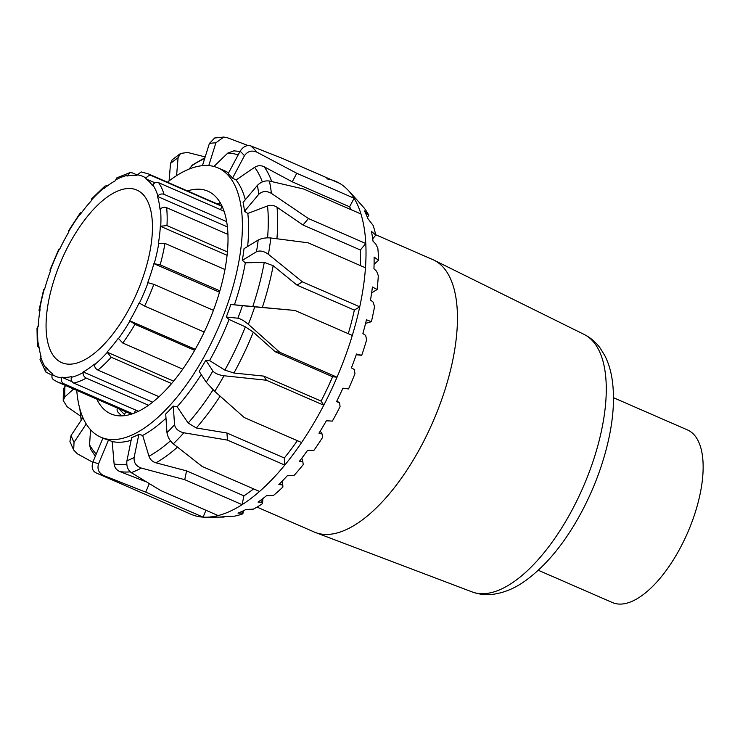 <?xml version="1.0" encoding="UTF-8"?>
<svg xmlns="http://www.w3.org/2000/svg" width="740" height="740" viewBox="0 0 740 740"><rect width="100%" height="100%" fill="white"/><g stroke="black" fill="none" stroke-linecap="round" stroke-linejoin="round"><path stroke-width="1.11" d="M375.68 234.728L432.835 259.629A148.546 64.889 113.5 0 1 434.084 260.212A148.546 64.889 113.5 0 1 421.902 444.759A148.546 64.889 113.5 0 1 315.453 532.513A148.546 64.889 113.5 0 1 314.176 531.995L257.021 507.094M613.488 397.704L687.553 429.968A94.109 41.107 113.5 0 1 680.624 547.258A94.109 41.107 113.5 0 1 612.378 602.536L538.313 570.272M227.994 234.413L166.639 207.681C164.252 206.886 162.18 207.311 160.441 208.976L160.025 209.457A108.308 47.305 -66.5 0 0 157.5 196.452L157.907 195.924C159.609 194.074 161.653 193.547 164.049 194.333L226.727 221.639M157.5 196.452L227.458 226.93M224.997 269.536L164.955 243.386L158.369 243.543A108.308 47.305 -66.5 0 0 160.34 226.227L166.972 225.598L227.467 251.952M160.34 226.227L227.125 255.328M213.453 310.319L153.828 284.345L147.722 282.634A108.308 47.305 -66.5 0 0 153.883 263.634L160.154 264.837L219.9 290.866M153.883 263.634L219.503 292.226M194.666 350.335L134.967 324.324L129.694 320.753A108.308 47.305 -66.5 0 0 139.102 302.975L144.633 306.064L204.24 332.038M129.694 320.753L195.249 349.317M171.578 383.551L111.222 357.254L107.032 352.12A108.308 47.305 -66.5 0 0 118.27 338.263L122.766 343.018L182.715 369.14M107.032 352.12L173.613 381.128M148.49 405.233L86.228 378.103C84.018 376.891 82.973 375.06 83.093 372.599L83.185 371.943A108.308 47.305 -66.5 0 0 94.535 364.117L94.489 364.737C94.526 367.086 95.654 368.862 97.883 370.065L158.998 396.686M83.185 371.943L152.579 402.171M132.626 413.706L63.779 383.709C61.624 382.478 60.874 380.545 61.55 377.918L61.79 377.215A108.308 47.305 -66.5 0 0 71.521 376.614L71.317 377.308C70.781 379.935 71.604 381.858 73.769 383.089L138.445 411.264M61.79 377.215L72.076 381.692M134.449 413.031L135.513 409.988M52.096 375.3L45.797 371.989L46.102 367.132A108.308 47.305 -66.5 0 0 52.734 373.839L52.401 374.505C51.412 377.021 51.985 378.889 54.103 380.101M39.165 348.161L37.342 345.858L38.508 343.221A108.308 47.305 -66.5 0 0 41.033 356.227L40.016 359.603L45.797 371.989M39.738 311.781L39.017 310.328L40.164 309.135A108.308 47.305 -66.5 0 0 38.193 326.451L37.009 328.051L37.333 345.858M50.542 270.775L49.931 270.156L50.81 270.045A108.308 47.305 -66.5 0 0 44.65 289.044L43.688 289.442L39.007 310.328M91.76 198.718L91.501 200.559A108.308 47.305 -66.5 0 0 80.272 214.415L80.281 212.87L68.404 231.056L68.839 231.925A108.308 47.305 -66.5 0 0 59.431 249.704L58.858 249.093L59.672 249.204M80.281 212.87L81.715 212.454M129.981 172.596L116.883 177.813L115.348 180.736A108.308 47.305 -66.5 0 0 103.998 188.561L104.969 186.036L107.679 185.694M224.128 211.224L158.638 182.688C156.26 181.938 154.318 182.678 152.792 184.908L152.431 185.546A108.308 47.305 -66.5 0 0 145.799 178.84L146.131 178.174C147.556 175.852 149.452 175.056 151.82 175.796A113.534 49.589 -66.5 0 0 148.305 173.863L141.164 171.921L136.743 175.463A108.308 47.305 -66.5 0 0 127.012 176.065L129.99 172.605L132.155 172.809L136.937 174.899M151.82 175.796L222.046 206.386A113.534 49.589 113.5 0 1 222.278 206.543M145.799 178.84L154.993 182.845M220.437 209.605L222.046 206.386M124.006 415.704A4.477 3.968 -44.7 0 1 124.45 414.474L125.883 411.773M117.41 408.082A4.477 3.968 135.3 0 0 118.141 412.346L121.619 415.861M55.759 358.512A94.109 41.107 -66.5 0 0 61.679 362.618A94.109 41.107 -66.5 0 0 136.956 292.753A94.109 41.107 -66.5 0 0 136.854 190.06A94.109 41.107 -66.5 0 0 64.963 252.534A94.109 41.107 -66.5 0 0 55.759 358.512M172.096 159.868L170.533 163.447A172.54 75.369 113.5 0 1 178.081 157.731L180.551 153.458L187.581 152.468L205.184 156.908M169.081 180.921L170.533 163.447M223.758 137.057L214.656 137.992L209.383 143.495A172.54 75.369 113.5 0 1 215.895 142.82L223.748 137.057L227.152 137.649L248.02 145.54M202.436 165.667L209.383 143.495M250.721 145.882C246.642 144.827 243.099 146.622 240.093 151.265A172.54 75.369 113.5 0 1 244.45 155.742C247.576 151.219 251.693 150.007 256.798 152.126A181.504 79.282 -66.5 0 0 250.721 145.882L282.255 158.351L339.605 183.335A181.504 79.282 113.5 0 1 348.392 190.522A181.504 79.282 113.5 0 1 354.127 198.255L296.768 173.271L256.798 152.126M245.319 199.754A146.844 64.14 -66.5 0 0 236.079 179.996L232.526 178.164A146.844 64.14 -66.5 0 0 228.17 173.687L240.093 151.265M269.379 181.032C264.92 180.412 260.915 181.874 257.354 185.416A172.54 75.369 113.5 0 1 258.806 194.269C262.395 190.966 266.594 190.67 271.395 193.39A181.504 79.282 -66.5 0 0 269.379 181.032L303.622 189.014L360.972 213.999A181.504 79.282 113.5 0 1 365.791 243.525L308.441 218.531L271.395 193.39M360.371 265.586A171.791 75.036 -66.5 0 0 360.352 249.99L303.002 225.006L277.028 207.219C274.004 205.285 270.84 204.86 267.538 205.933L247.817 213.462L244.524 211.27L258.806 194.269M303.002 225.006L308.441 218.531M244.524 211.27A146.844 64.14 -66.5 0 0 243.081 202.418L257.354 185.416M270.803 237.975C265.975 237.559 261.766 238.243 258.195 240.038A172.54 75.369 113.5 0 1 256.484 251.739C260.008 250.268 263.986 251.128 268.407 254.301A181.504 79.282 -66.5 0 0 270.803 237.975L308.118 242.812L365.468 267.806A181.504 79.282 113.5 0 1 359.742 306.822L302.392 281.838L268.407 254.301M348.272 333.685A171.791 75.036 -66.5 0 0 354.349 310.106L296.999 285.122L273.18 265.706L264.263 262.367L245.338 262.802L242.313 260.387L256.484 251.739M296.999 285.122L302.392 281.838M242.313 260.387A146.844 64.14 -66.5 0 0 244.024 248.677L258.195 240.038M254.754 306.85L242.461 305.685A172.54 75.369 113.5 0 1 237.882 318.219C240.814 318.875 244.311 320.91 248.363 324.333A181.504 79.282 -66.5 0 0 254.754 306.85L294.955 310.458L352.305 335.442A181.504 79.282 113.5 0 1 337.033 377.215L279.683 352.231L248.363 324.333M206.22 382.201L214.72 391.368A181.504 79.282 -66.5 0 0 224.007 375.763C218.698 374.995 214.988 373.413 212.87 371.018A172.54 75.369 113.5 0 1 206.22 382.201L199.18 371.351A146.844 64.14 -66.5 0 0 205.831 360.158L209.587 360.574L224.877 370.111L233.942 373.025L263.736 376.105L321.086 401.089A171.791 75.036 -66.5 0 0 332.621 376.753L275.262 351.768L253.302 332.149L245.365 326.849L229.058 319.467L226.274 317.007L237.882 318.219M275.262 351.768L279.683 352.231M226.274 317.007A146.844 64.14 -66.5 0 0 230.852 304.473L242.461 305.685M224.007 375.763L266.418 380.24L323.769 405.224A181.504 79.282 113.5 0 1 301.587 442.52L244.237 417.536L214.72 391.368M205.831 360.158L212.87 371.018M183.871 432.789C178.534 431.522 175.436 428.83 174.547 424.723A172.54 75.369 113.5 0 1 166.972 432.641C167.647 436.961 169.756 440.689 173.299 443.834A181.504 79.282 -66.5 0 0 183.871 432.789L227.43 440.096L284.789 465.081A181.504 79.282 113.5 0 1 259.536 491.462L202.177 466.478L173.299 443.834M174.547 424.723L173.29 406.103A146.844 64.14 -66.5 0 1 165.714 414.012L166.972 432.641M141.294 468.078C136.095 466.191 133.7 462.676 134.116 457.524A172.54 75.369 113.5 0 1 126.928 460.798C126.318 466.034 127.77 469.983 131.267 472.638A181.504 79.282 -66.5 0 0 141.294 468.078L184.75 479.677L242.1 504.662A181.504 79.282 113.5 0 1 218.143 515.567L160.793 490.574L131.267 472.638M134.116 457.524L138.861 434.352A146.844 64.14 -66.5 0 1 131.674 437.627L126.928 460.798M103.628 475.515C98.707 473.008 97.014 469.086 98.559 463.749A172.54 75.369 113.5 0 1 93 461.806C91.307 467.088 92.269 470.76 95.876 472.805A181.504 79.282 -66.5 0 0 97.245 473.443A181.504 79.282 -66.5 0 0 103.628 475.515L145.743 492.146L203.093 517.13A181.504 79.282 113.5 0 1 190.874 514.226L95.645 472.703M102.925 438.108L93 461.806M76.747 390.368A146.844 64.14 -66.5 0 0 91.316 430.56A146.844 64.14 -66.5 0 0 100.733 437.155L103.692 438.441A146.844 64.14 -66.5 0 0 108.484 440.041L98.559 463.749M92.815 462.287L77.404 453.824L73.667 450.031L74.037 442.326A172.54 75.369 113.5 0 1 71.068 435.509L69.921 441.475L73.658 450.04M95.34 456.238L90.594 449.152L89.577 444.851L90.548 429.746M86.228 423.983L74.037 442.326M80.558 416.121L67.136 406.75L63.224 400.525L64.778 396.945A172.54 75.369 113.5 0 1 64.917 386.437L63.372 389.101L63.215 400.525M73.602 389L64.778 396.945M149.276 483.692L145.743 492.146M108.484 440.041L112.193 441.549L114.108 463.952C114.608 467.597 116.522 470.131 119.843 471.565L145.91 481.74M205.97 510.258L203.093 517.13A181.504 79.282 -66.5 0 0 206.072 517.214A181.504 79.282 -66.5 0 0 218.143 515.567M138.861 434.352L142.69 435.416L148.981 456.247C150.183 459.605 152.505 461.806 155.964 462.833L186.554 470.862L184.75 479.677M186.554 470.862L243.904 495.846L242.1 504.662A181.504 79.282 -66.5 0 0 259.536 491.462M173.29 406.103L177.138 406.778L188.154 423.049L196.322 427.979L226.958 433.011L227.43 440.096M226.958 433.011L284.308 457.995L284.789 465.081A181.504 79.282 -66.5 0 0 301.587 442.52M263.736 376.105L266.418 380.24M321.086 401.089L323.769 405.224A181.504 79.282 -66.5 0 0 337.033 377.215L332.621 376.753M230.852 304.473L294.955 310.458M360.972 213.999A181.504 79.282 -66.5 0 0 354.127 198.255L349.585 206.793L292.235 181.809L296.768 173.271M282.495 480.861L282.911 487.013L282.449 484.894L278.841 484.561A176.222 76.978 -66.5 0 0 287.259 475.774L294.011 475.505A173.29 75.693 -66.5 0 0 303.233 464.609L302.854 461.834L299.45 461.261A176.222 76.978 -66.5 0 0 307.526 450.41L313.908 450.382A173.29 75.693 -66.5 0 0 322.566 437.442L322.178 434.075L318.959 433.214A176.222 76.978 -66.5 0 0 326.358 420.773L332.343 421.097A173.29 75.693 -66.5 0 0 340.067 406.676L339.577 402.828L336.534 401.644A176.222 76.978 -66.5 0 0 342.916 388.167L348.522 388.944A173.29 75.693 -66.5 0 0 354.969 373.672L354.284 369.454L351.389 367.928A176.222 76.978 -66.5 0 0 356.476 354.007L361.731 355.32A173.29 75.693 -66.5 0 0 366.615 339.864L365.671 335.424L362.878 333.555A176.222 76.978 -66.5 0 0 366.457 319.782L371.397 321.697A173.29 75.693 -66.5 0 0 374.514 306.73L373.238 302.207L370.509 300.005A176.222 76.978 -66.5 0 0 372.414 287L377.095 289.543A173.29 75.693 -66.5 0 0 378.297 275.724L376.642 271.275L373.94 268.768A176.222 76.978 -66.5 0 0 374.098 257.085L378.575 260.267A173.29 75.693 -66.5 0 0 377.816 248.196L375.744 243.969L373.025 241.194A176.222 76.978 -66.5 0 0 371.415 231.352L375.772 235.144A173.29 75.693 -66.5 0 0 373.089 225.358L367.799 218.485A176.222 76.978 -66.5 0 0 364.506 210.919L368.807 215.285L367.392 217.412M375.772 235.144L372.71 238.798M378.575 260.267L374.079 264.319M377.095 289.543L371.637 292.874M371.397 321.697L365.579 323.371M361.731 355.32L356.218 354.747M262.922 498.529L262.487 503.653L261.858 502.247L258.047 502.099A176.222 76.978 -66.5 0 0 266.428 495.754L273.532 495.384A173.29 75.693 -66.5 0 0 282.911 487.013M243.497 510.702L242.859 513.819L241.98 513.135L237.965 513.107A176.222 76.978 -66.5 0 0 245.948 509.481L253.367 509.138A173.29 75.693 -66.5 0 0 262.487 503.653M225.016 516.631L219.475 517.103A176.222 76.978 -66.5 0 0 226.718 516.354L234.386 516.178A173.29 75.693 -66.5 0 0 242.859 513.819M339.577 402.828L336.82 401.052M322.178 434.075L320.254 431.115M302.854 461.834L301.818 458.18M282.449 484.894L282.199 481.176M261.858 502.247L262.117 499.139M241.98 513.135L242.378 511.229M368.807 215.285A173.29 75.693 -66.5 0 0 364.321 208.19L358.493 201.65A176.222 76.978 -66.5 0 0 357.004 199.929L348.392 190.522M339.605 183.335A181.504 79.282 -66.5 0 0 326.766 178.858M365.468 267.806A181.504 79.282 -66.5 0 0 365.791 243.525L360.352 249.99M352.305 335.442A181.504 79.282 -66.5 0 0 359.742 306.822L354.349 310.106M284.308 457.995A171.791 75.036 -66.5 0 0 297.332 440.67M236.079 179.996L254.615 167.296C257.751 165.371 260.943 165.214 264.189 166.805L292.235 181.809M351.204 209.744A171.791 75.036 -66.5 0 0 349.585 206.793M213.897 166.472L227.744 153.125L233.896 150.84L239.973 151.478M188.904 169.183L192.899 164.678L204.915 157.768M243.904 495.846A171.791 75.036 -66.5 0 0 253.607 488.881M217.024 203.805A121.453 53.049 113.5 0 1 220.381 202.899M187.46 190.92A121.453 53.049 113.5 0 1 207.894 191.188A121.453 53.049 113.5 0 1 198.736 342.962A121.453 53.049 113.5 0 1 110.88 413.873A121.453 53.049 113.5 0 1 96.774 399.091M208.763 165.603L215.895 142.82M176.583 175.648L178.081 157.731M65.832 385.614L64.917 386.437M82.936 417.656L71.068 435.509M228.558 172.966A146.844 64.14 -66.5 0 0 224.202 170.589L218.041 167.906A146.844 64.14 -66.5 0 0 167.434 182.197M100.733 437.155A146.844 64.14 -66.5 0 0 218.189 328.153A146.844 64.14 -66.5 0 0 218.041 167.906M112.193 441.549A146.844 64.14 -66.5 0 0 131.119 440.309M142.69 435.416A146.844 64.14 -66.5 0 0 166.001 418.202M177.138 406.778A146.844 64.14 -66.5 0 0 201.252 374.542M209.587 360.574A146.844 64.14 -66.5 0 0 229.058 319.467M234.423 304.797A146.844 64.14 -66.5 0 0 245.338 262.802M247.632 246.485A146.844 64.14 -66.5 0 0 247.817 213.462M232.526 178.164L244.45 155.742M572.668 508.916A140.424 61.337 113.5 0 1 472.037 591.88C478.835 594.377 485.856 595.182 493.099 594.285C503.829 592.823 514.226 588.577 524.29 581.538C546.037 566.072 565.286 542.605 582.038 511.118C594.923 486.596 604.034 461.575 609.353 436.064C613.636 415.26 614.579 396.492 612.193 379.759C610.907 370.925 608.474 362.914 604.876 355.736L600.288 348.244C596.015 342.324 590.649 337.736 584.184 334.452A140.424 61.337 113.5 0 1 572.668 508.916M166.972 225.598A113.534 49.589 -66.5 0 0 166.639 207.681M160.154 264.837A113.534 49.589 -66.5 0 0 164.955 243.386M144.633 306.064A113.534 49.589 -66.5 0 0 153.828 284.345M122.766 343.018A113.534 49.589 -66.5 0 0 134.967 324.324M97.883 370.065A113.534 49.589 -66.5 0 0 111.222 357.254M73.769 383.089A113.534 49.589 -66.5 0 0 86.228 378.103M131.313 414.141L57.618 382.034A113.534 49.589 -66.5 0 0 63.779 383.709M164.049 194.333A113.534 49.589 -66.5 0 0 158.638 182.688M136.983 174.76A109.048 47.638 113.5 0 1 146.131 178.174M115.44 180.079A109.048 47.638 113.5 0 1 127.215 175.371M91.436 200.059A109.048 47.638 113.5 0 1 104.044 187.942M68.617 231.638A109.048 47.638 113.5 0 1 80.151 213.971M50.468 270.035A109.048 47.638 113.5 0 1 59.163 249.491M39.747 309.385A109.048 47.638 113.5 0 1 44.289 289.1M38.092 343.702A109.048 47.638 113.5 0 1 37.777 326.766M45.741 367.771A109.048 47.638 113.5 0 1 40.626 356.754M61.55 377.918A109.048 47.638 113.5 0 1 52.401 374.505M83.093 372.599A109.048 47.638 113.5 0 1 71.317 377.308M107.097 352.619A109.048 47.638 113.5 0 1 94.489 364.737M129.916 321.04A109.048 47.638 113.5 0 1 118.382 338.707M148.065 282.643A109.048 47.638 113.5 0 1 139.37 303.187M158.786 243.293A109.048 47.638 113.5 0 1 154.244 263.579M160.441 208.976A109.048 47.638 113.5 0 1 160.756 225.913M152.792 184.908A109.048 47.638 113.5 0 1 157.907 195.924M124.45 414.474L118.668 408.628M196.322 427.979A171.791 75.036 -66.5 0 0 220.122 396.168M213.065 389.841A166.879 72.89 113.5 0 1 188.154 423.049M233.942 373.025A171.791 75.036 -66.5 0 0 253.302 332.149M245.365 326.849A166.879 72.89 113.5 0 1 224.877 370.111M262.33 307.47A171.791 75.036 -66.5 0 0 273.18 265.706M264.263 262.367A166.879 72.89 113.5 0 1 252.775 306.573M276.927 238.743A171.791 75.036 -66.5 0 0 277.028 207.219M267.538 205.933A166.879 72.89 113.5 0 1 267.575 237.836M271.728 181.559A171.791 75.036 -66.5 0 0 264.189 166.805M254.615 167.296A166.879 72.89 113.5 0 1 262.339 181.911M227.744 153.125A166.879 72.89 113.5 0 1 238.141 154.928M191.558 165.889A166.879 72.89 113.5 0 1 204.684 158.508M81.382 419.996A166.879 72.89 113.5 0 1 80.068 409.618M96.256 454.046A166.879 72.89 113.5 0 1 89.577 444.851M119.843 471.565A171.791 75.036 -66.5 0 0 130.231 471.833M126.753 464.174A166.879 72.89 113.5 0 1 114.108 463.952M155.964 462.833A171.791 75.036 -66.5 0 0 177.471 447.145M170.459 440.837A166.879 72.89 113.5 0 1 148.981 456.247M584.184 334.452L434.084 260.212M472.037 591.88L315.453 532.513M222.009 205.97L148.305 173.863M91.76 198.709L104.969 186.036M49.931 270.156L58.849 249.093M53.53 379.786L57.618 382.034M172.096 159.858L180.551 153.458M224.118 517.075L206.072 517.214M79.855 408.859L81.159 420.329"/></g></svg>
